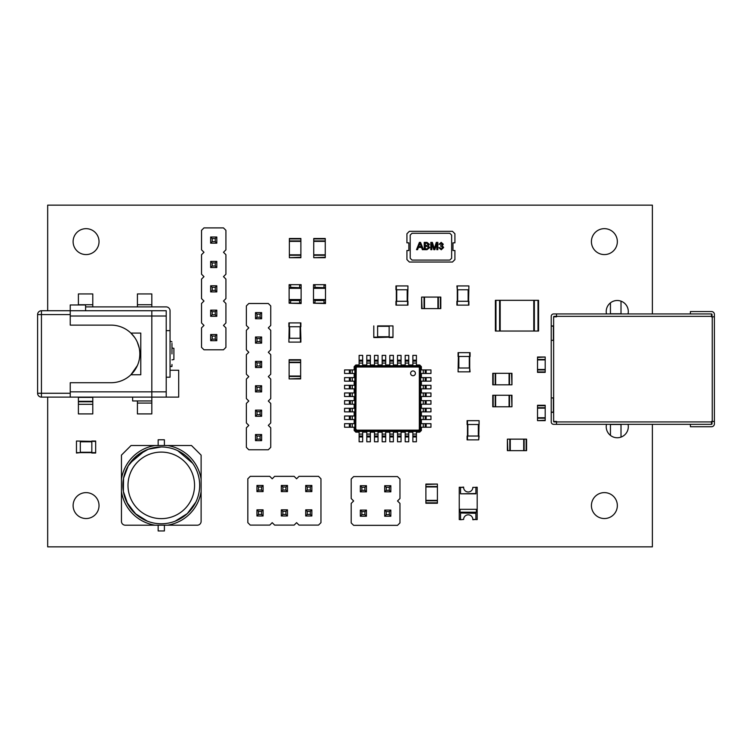 <?xml version="1.0" encoding="UTF-8"?>
<svg xmlns="http://www.w3.org/2000/svg" width="752" height="752" viewBox="0 0 752 752"><rect width="100%" height="100%" fill="white"/><g stroke="black" fill="none" stroke-linecap="round" stroke-linejoin="round"><path stroke-width="1.13" d="M177.726 450.674L192.672 463.26M195.802 502.167L187.304 513.597L175.225 521.136L187.304 513.597L195.802 502.167L187.304 513.597L175.225 521.136M147.326 521.136L136.018 514.283L127.708 503.99L123.375 491.479L123.554 478.225L128.235 465.817L136.855 455.74L148.351 449.217L161.276 446.97A38.39 38.39 0 0 1 197.908 496.884A38.39 38.39 0 0 1 124.653 496.884A38.39 38.39 0 0 1 161.276 446.97A38.39 38.39 0 0 1 197.908 496.884A38.39 38.39 0 0 1 124.653 496.884A38.39 38.39 0 0 1 161.276 446.97L148.351 449.217L136.855 455.74L128.235 465.817L123.554 478.225L123.375 491.479L127.708 503.99L136.018 514.283L147.326 521.136L135.257 513.597L126.75 502.167M167.48 445.532L131.045 445.532L121.448 455.129L121.448 521.362A3.835 3.835 0 0 0 125.283 525.197L167.48 525.197A40.317 40.317 0 0 0 201.113 491.573L201.113 455.129L191.516 445.532L167.48 445.532A40.317 40.317 0 0 1 201.113 479.165M121.448 479.165A40.317 40.317 0 0 1 155.081 445.532M167.48 525.197L197.268 525.197A3.835 3.835 0 0 0 201.113 521.362L201.113 491.573M121.448 491.573A40.317 40.317 0 0 0 155.081 525.197M129.889 463.26L144.835 450.674M164.397 445.532L164.397 439.779L158.155 439.779L158.155 445.532M158.155 525.197L158.155 530.959L164.397 530.959L164.397 525.197M76.469 441.029L95.673 441.415L95.673 453.024L91.829 453.024L91.829 441.415L80.314 441.415L80.314 452.648L95.673 452.648M76.469 452.648L80.314 452.648L76.469 453.024L76.469 441.415M80.314 452.648L91.829 452.648M91.829 441.029L95.673 441.029L91.829 441.415M468.9 285.929L468.515 305.124L456.906 305.124L456.906 301.289L468.515 301.289L468.515 289.764L457.291 289.764L457.291 305.124M457.291 285.929L457.291 289.764L456.906 285.929L468.515 285.929M468.9 301.289L468.9 305.124L468.515 301.289M407.951 285.929L407.565 305.124L395.956 305.124L395.956 301.289L407.951 301.289L407.565 305.124M395.956 285.929L395.956 289.764L395.956 285.929L407.565 285.929M395.956 289.764L407.951 289.764M396.342 285.929L396.342 305.124M395.956 301.289L395.956 305.124M407.951 301.289L407.951 305.124M478.714 420.669L467.095 420.669L467.095 424.513L479.099 424.513L479.099 420.669L478.714 439.864L467.095 439.864L467.095 436.028L479.099 436.028L478.714 439.864M467.481 420.669L467.481 439.864M467.481 424.513L467.481 436.028M377.617 325.917L392.976 325.917L392.976 337.526L389.141 337.526L389.141 325.917L377.617 325.917L377.617 337.15L392.976 337.15M373.782 337.526L377.617 337.526L373.782 337.526L373.782 325.917M377.617 337.526L389.141 337.15M392.976 325.917L389.141 325.917M389.141 337.526L392.976 337.526M288.881 342.104L289.266 322.909L300.875 322.909L300.875 326.744L289.266 326.744L289.266 338.268L300.499 338.268L300.499 322.909M300.875 342.104L300.875 338.268L300.875 342.104L289.266 342.104M300.875 338.268L300.499 326.744M288.881 326.744L288.881 322.909L289.266 326.744M300.875 326.744L300.875 322.909M460.544 493.519L460.544 487.381L463.617 487.381A4.606 4.606 0 0 0 468.223 491.987A4.606 4.606 0 0 0 472.829 487.381L475.903 487.381L475.903 493.81L460.544 493.81L475.903 493.519M463.627 487.089L460.544 487.381M475.903 487.381L472.829 487.381M460.544 487.24L459.246 487.24L459.246 519.585L460.544 519.585M475.903 513.296L460.544 513.005L475.903 513.005L475.903 519.435L472.829 519.435A4.606 4.606 0 0 0 468.223 514.829A4.606 4.606 0 0 0 463.617 519.435L460.544 519.726L463.617 519.435M475.903 487.24L477.191 487.24L477.191 519.585L475.903 519.585M476.383 509.311L460.064 509.311L460.064 512.187L476.383 512.187L476.383 509.311M460.544 513.296L460.544 519.435M472.82 519.726L475.903 519.435M325.503 303.197L313.509 303.197L325.503 303.535L325.503 302.689L323.999 302.689L323.999 300.17L325.503 300.17L325.503 284.67L313.509 284.67L325.503 284.67M313.509 303.197L313.509 300.17L323.999 300.17M313.509 300.17L313.509 299.55L325.503 299.55M325.503 302.689L325.503 300.17M313.509 299.55L313.509 288.317L325.503 288.317M313.509 288.317L313.509 287.696L325.503 287.696M313.509 302.689L315.003 302.689L315.003 300.17M313.509 287.696L313.509 284.67M323.999 287.696L315.003 287.358L315.003 285.177L313.509 285.177M325.503 285.177L323.999 285.177L323.999 287.358M301.12 303.197L289.125 303.197L301.12 303.535L301.12 302.689L299.625 302.689L299.625 300.17L301.12 300.17L301.12 284.67L289.125 284.67L301.12 284.67M289.125 303.197L289.125 300.17L299.625 300.17M289.125 300.17L289.125 299.55L301.12 299.55M301.12 302.689L301.12 300.17M289.125 299.55L289.125 288.317L301.12 288.317M289.125 288.317L289.125 287.696L301.12 287.696M289.125 302.689L290.629 302.689L290.629 300.17M289.125 287.696L289.125 284.67M299.625 287.696L290.629 287.358L290.629 285.177L289.125 285.177M301.12 285.177L299.625 285.177L299.625 287.358M538 331.04L495.38 331.04L495.38 300.33L538.573 300.33L538.573 331.04L538 331.04L538 300.33M500.183 331.04L500.183 300.33M533.779 331.04L533.779 300.33M507.816 439.14L526.579 439.14L526.579 450.655L507.384 450.655L507.384 439.14L507.816 450.655M523.702 439.14L523.702 450.655M510.26 439.14L510.26 450.655M85.596 310.736L85.596 304.974L70.237 304.974L70.237 314.571L41.435 314.571L41.435 393.277L37.6 393.277L37.6 314.571A3.835 3.835 0 0 1 41.435 310.736A3.835 3.835 0 0 0 37.6 314.571L41.435 314.571L41.435 310.736L151.819 310.736L151.819 397.112L151.819 310.736L166.22 310.736L166.22 397.112L178.694 397.112L178.694 370.238L170.055 370.238M134.533 337.291L130.904 333.089L140.784 333.089L140.784 374.759L130.904 374.759L137.372 365.547M137.353 342.263L139.176 347.875M70.237 393.277L70.237 397.112L41.435 397.112A3.835 3.835 0 0 1 37.6 393.277A3.835 3.835 0 0 0 41.435 397.112L41.435 393.277L70.237 393.277L70.237 382.721L111.023 382.721A28.792 28.792 0 0 0 139.825 353.919A28.792 28.792 0 0 0 111.023 325.127L70.237 325.127L70.237 314.571M70.237 397.112L166.22 397.112M70.237 382.721L70.237 391.839L166.22 391.839M70.237 325.127L70.237 316.009L166.22 316.009M171.973 359.87L173.9 359.531L173.9 348.317L171.973 347.979M170.055 365.923C171.541 366.788 172.18 366.788 171.973 365.923L171.973 364.485M171.973 343.363L171.973 353.919M151.819 304.729L151.819 293.938L137.419 293.938L137.419 304.729L151.819 304.729L151.819 306.891M137.419 306.891L137.419 304.729M85.596 306.891L166.126 306.891A3.939 3.939 0 0 1 170.055 310.83L170.055 377.203L166.22 377.203M78.396 304.974L78.396 293.938L92.787 293.938L92.787 306.891M151.819 397.112L151.819 413.91L137.419 413.91L137.419 400.957L151.819 400.957L132.625 400.957L132.625 397.112M78.396 397.112L78.396 413.91L92.787 413.91L92.787 404.313L78.396 404.313M92.787 404.313L92.787 397.112M223.485 349.793L225.92 347.358L225.92 327.853L223.485 325.419L225.92 322.975L225.92 303.479L223.485 301.035L225.92 298.6L225.92 279.095L223.485 276.661L225.92 274.217L225.92 254.712L223.485 252.277L225.92 249.843L225.92 230.338L223.485 227.894L203.98 227.894L201.536 230.338L201.536 249.843L203.98 252.277L201.536 254.712L201.536 274.217L203.98 276.661L201.536 279.095L201.536 298.6L203.98 301.035L201.536 303.479L201.536 322.975L203.98 325.419L201.536 327.853L201.536 347.358L203.98 349.793L223.485 349.793M210.654 334.537L210.654 340.675L212.196 339.143L212.196 336.069L210.654 334.537L216.802 334.537L216.802 340.675L210.654 340.675M216.802 316.301L210.654 316.301L212.196 314.759L215.269 314.759L216.802 316.301L216.802 310.153L210.654 310.153L210.654 316.301M216.802 291.917L210.654 291.917L212.196 290.385L215.269 290.385L216.802 291.917L216.802 285.779L210.654 285.779L210.654 291.917M216.802 243.159L210.654 243.159L212.196 241.627L215.269 241.627L216.802 243.159L216.802 237.012L210.654 237.012L210.654 243.159M210.654 267.543L216.802 267.543L216.802 261.395L210.654 261.395L210.654 267.543L212.196 266.001L212.196 262.927L210.654 261.395M216.802 340.675L215.269 339.143L212.196 339.143M216.802 334.537L215.269 336.069L215.269 339.143M215.269 336.069L212.196 336.069M216.802 310.153L215.269 311.695L215.269 314.759M210.654 310.153L212.196 311.695L212.196 314.759M215.269 311.695L212.196 311.695M216.802 285.779L215.269 287.311L215.269 290.385M210.654 285.779L212.196 287.311L212.196 290.385M215.269 287.311L212.196 287.311M216.802 237.012L215.269 238.553L215.269 241.627M210.654 237.012L212.196 238.553L212.196 241.627M215.269 238.553L212.196 238.553M216.802 261.395L215.269 262.927L212.196 262.927M216.802 267.543L215.269 266.001L212.196 266.001M215.269 262.927L215.269 266.001M353.637 476.589L351.193 479.033L351.193 498.529L353.637 500.973L351.193 503.408L351.193 522.913L353.637 525.347L397.517 525.347L399.961 522.913L399.961 503.408L397.517 500.973L399.961 498.529L399.961 479.033L397.517 476.589L353.637 476.589M390.843 491.855L390.843 485.707L389.301 487.249L389.301 490.313L390.843 491.855L384.695 491.855L384.695 485.707L390.843 485.707M384.695 510.091L390.843 510.091L389.301 511.623L386.227 511.623L384.695 510.091L384.695 516.229L390.843 516.229L390.843 510.091M366.459 516.229L366.459 510.091L364.927 511.623L364.927 514.697L366.459 516.229L360.321 516.229L360.321 510.091L366.459 510.091M366.459 491.855L366.459 485.707L364.927 487.249L364.927 490.313L366.459 491.855L360.321 491.855L360.321 485.707L366.459 485.707M384.695 485.707L386.227 487.249L389.301 487.249M384.695 491.855L386.227 490.313L386.227 487.249M386.227 490.313L389.301 490.313M384.695 516.229L386.227 514.697L386.227 511.623M390.843 516.229L389.301 514.697L389.301 511.623M386.227 514.697L389.301 514.697M360.321 510.091L361.853 511.623L364.927 511.623M360.321 516.229L361.853 514.697L361.853 511.623M361.853 514.697L364.927 514.697M360.321 485.707L361.853 487.249L364.927 487.249M360.321 491.855L361.853 490.313L361.853 487.249M361.853 490.313L364.927 490.313M247.831 522.668L250.266 525.103L269.771 525.103L272.205 522.668L274.649 525.103L294.145 525.103L296.589 522.668L299.023 525.103L318.528 525.103L320.963 522.668L320.963 478.789L318.528 476.345L299.023 476.345L296.589 478.789L294.145 476.345L274.649 476.345L272.205 478.789L269.771 476.345L250.266 476.345L247.831 478.789L247.831 522.668M287.471 485.463L281.323 485.463L282.865 487.005L285.929 487.005L287.471 485.463L287.471 491.611L281.323 491.611L281.323 485.463M281.323 515.985L281.323 509.847L282.865 511.379L282.865 514.453L281.323 515.985L287.471 515.985L287.471 509.847L281.323 509.847M263.087 509.847L256.949 509.847L258.481 511.379L261.555 511.379L263.087 509.847L263.087 515.985L256.949 515.985L256.949 509.847M263.087 485.463L256.949 485.463L258.481 487.005L261.555 487.005L263.087 485.463L263.087 491.611L256.949 491.611L256.949 485.463M311.845 485.463L305.707 485.463L307.239 487.005L310.313 487.005L311.845 485.463L311.845 491.611L305.707 491.611L305.707 485.463M311.845 509.847L305.707 509.847L307.239 511.379L310.313 511.379L311.845 509.847L311.845 515.985L305.707 515.985L305.707 509.847M281.323 491.611L282.865 490.069L282.865 487.005M287.471 491.611L285.929 490.069L282.865 490.069M285.929 490.069L285.929 487.005M287.471 515.985L285.929 514.453L282.865 514.453M287.471 509.847L285.929 511.379L282.865 511.379M285.929 514.453L285.929 511.379M256.949 515.985L258.481 514.453L258.481 511.379M263.087 515.985L261.555 514.453L258.481 514.453M261.555 514.453L261.555 511.379M256.949 491.611L258.481 490.069L258.481 487.005M263.087 491.611L261.555 490.069L258.481 490.069M261.555 490.069L261.555 487.005M305.707 491.611L307.239 490.069L307.239 487.005M311.845 491.611L310.313 490.069L307.239 490.069M310.313 490.069L310.313 487.005M305.707 515.985L307.239 514.453L307.239 511.379M311.845 515.985L310.313 514.453L307.239 514.453M310.313 514.453L310.313 511.379M248.799 303.498L246.365 305.932L246.365 325.437L248.799 327.872L246.365 330.316L246.365 349.812L248.799 352.256L246.365 354.69L246.365 374.195L248.799 376.63L246.365 379.074L246.365 398.579L248.799 401.013L246.365 403.448L246.365 422.953L248.799 425.397L246.365 427.832L246.365 447.337L248.799 449.771L268.304 449.771L270.748 447.337L270.748 427.832L268.304 425.397L270.748 422.953L270.748 403.448L268.304 401.013L270.748 398.579L270.748 379.074L268.304 376.63L270.748 374.195L270.748 354.69L268.304 352.256L270.748 349.812L270.748 330.316L268.304 327.872L270.748 325.437L270.748 305.932L268.304 303.498L248.799 303.498M261.63 318.754L261.63 312.616L260.089 314.148L260.089 317.222L261.63 318.754L255.483 318.754L255.483 312.616L261.63 312.616M261.63 367.512L261.63 361.374L260.089 362.906L260.089 365.98L261.63 367.512L255.483 367.512L255.483 361.374L261.63 361.374M261.63 343.138L261.63 336.99L260.089 338.532L260.089 341.596L261.63 343.138L255.483 343.138L255.483 336.99L261.63 336.99M261.63 434.515L255.483 434.515L255.483 440.653L261.63 440.653L261.63 434.515L260.089 436.047L260.089 439.121L261.63 440.653M255.483 410.131L261.63 410.131L260.089 411.664L257.015 411.664L255.483 410.131L255.483 416.279L261.63 416.279L261.63 410.131M261.63 385.748L255.483 385.748L255.483 391.895L261.63 391.895L261.63 385.748L260.089 387.289L260.089 390.363L261.63 391.895M255.483 312.616L257.015 314.148L260.089 314.148M255.483 318.754L257.015 317.222L257.015 314.148M257.015 317.222L260.089 317.222M255.483 361.374L257.015 362.906L260.089 362.906M255.483 367.512L257.015 365.98L257.015 362.906M257.015 365.98L260.089 365.98M255.483 336.99L257.015 338.532L260.089 338.532M255.483 343.138L257.015 341.596L257.015 338.532M257.015 341.596L260.089 341.596M255.483 440.653L257.015 439.121L260.089 439.121M255.483 434.515L257.015 436.047L260.089 436.047M257.015 439.121L257.015 436.047M255.483 416.279L257.015 414.737L257.015 411.664M261.63 416.279L260.089 414.737L260.089 411.664M257.015 414.737L260.089 414.737M255.483 391.895L257.015 390.363L260.089 390.363M255.483 385.748L257.015 387.289L260.089 387.289M257.015 390.363L257.015 387.289M511.52 406.776L492.757 406.776L492.757 395.251L511.952 395.251L511.952 406.776L511.52 395.251M495.634 406.776L495.634 395.251M509.076 406.776L509.076 395.251M511.52 384.827L492.757 384.827L492.757 373.312L511.952 373.312L511.952 384.827L511.52 373.312M495.634 384.827L495.634 373.312M509.076 384.827L509.076 373.312M422.041 297.078L440.804 297.078L440.804 308.602L421.609 308.602L421.609 297.078L422.041 308.602M437.927 297.078L437.927 308.602M424.495 297.078L424.495 308.602M437.41 484.495L437.41 503.257L425.895 503.257L425.895 484.062L437.41 484.062L425.895 484.495M437.41 500.371L425.895 500.371M437.41 484.062L425.895 484.062M437.41 486.939L425.895 486.939M300.64 359.719L289.125 359.719L300.64 359.719L300.64 378.914L289.125 378.914L300.64 378.482M289.125 359.719L289.125 362.173L300.64 362.173M289.125 378.482L289.125 362.173M289.125 362.605L300.64 362.605M289.125 376.038L300.64 376.038M325.259 238.497L313.744 238.497L325.259 238.497L325.259 257.701L313.744 257.701L325.259 257.269M313.744 238.497L313.744 240.95L325.259 240.95M313.744 257.269L313.744 240.95M313.744 241.383L325.259 241.383M313.744 257.701L325.259 257.701M313.744 254.815L325.259 254.815M300.885 238.497L289.37 238.497L300.885 238.497L300.885 257.701L289.37 257.701L300.885 257.269M289.37 238.497L289.37 240.95L300.885 240.95M289.37 257.269L289.37 240.95M289.37 241.383L300.885 241.383M289.37 257.701L300.885 257.701M289.37 254.815L300.885 254.815M545.2 405.281L537.52 405.281L545.2 405.281L545.2 420.641L537.52 420.641L545.2 420.208M537.52 405.281L537.52 407.725L545.2 407.725M537.52 420.208L537.52 407.725M537.52 408.157L545.2 408.157M537.52 417.755L545.2 417.755M440.832 245.378L440.738 246.224L442.721 247.483L441.274 248.94L439.901 247.634L438.971 247.728L441.245 249.786L443.652 247.493L442.279 245.688L443.276 244.24L441.198 242.379L439.065 244.259L439.995 244.353L441.227 243.225L442.345 244.268L440.832 245.378M437.843 249.692L437.843 242.379L436.301 242.379L434.327 248.583L432.362 242.379L430.811 242.379L430.811 249.692L431.836 249.692L431.836 243.507L433.782 249.692L434.863 249.692L436.809 243.507L436.809 249.692L437.843 249.692M423.461 249.692L420.556 242.379L419.4 242.379L416.495 249.692L417.586 249.692L418.422 247.446L421.534 247.446L422.37 249.692L423.461 249.692M451.642 235.094L451.642 258.256L449.818 260.089L412.03 260.089L410.197 258.256L410.197 235.094L412.03 233.27L449.818 233.27L451.642 235.094M426.986 242.379L429.401 244.278L428.302 245.848L429.683 247.596L426.995 249.692L424.241 249.692L424.241 242.379L426.986 242.379M452.478 262.034L409.361 262.034L406.926 259.6L406.926 250.519L408.872 250.519L408.872 242.84L406.926 242.84L406.926 233.759L409.361 231.315L452.478 231.315L454.913 233.759L454.913 242.84L452.967 242.84L452.967 250.519L454.913 250.519L454.913 259.6L452.478 262.034M419.983 243.225L418.732 246.6L421.223 246.6L419.983 243.225M426.788 245.472L425.275 245.472L425.275 243.225L426.666 243.225L428.367 244.362L426.788 245.472M427.004 248.846L428.649 247.587L426.892 246.318L425.275 246.318L425.275 248.846L427.004 248.846M553.632 316.827A0.479 0.479 0 0 1 554.111 316.348L556.508 316.348L556.508 316.827L553.632 316.827L553.632 421.449L556.508 421.449L556.508 421.928L554.111 421.928A0.479 0.479 0 0 1 553.632 421.449M553.632 340.336L551.225 340.336L551.225 326.133L553.387 326.133L553.387 340.336M551.225 340.336L551.225 412.134L553.387 412.134L553.387 397.93M553.632 397.93L551.225 397.93M711.524 316.348L556.508 316.348L556.508 313.941L711.524 313.941L711.524 316.827L714.4 316.827L714.4 314.421A2.876 2.876 0 0 0 711.524 311.544L690.402 311.544L690.402 313.941M690.402 424.325L690.402 426.722L711.524 426.722A2.876 2.876 0 0 0 714.4 423.846L714.4 421.449L711.524 421.449L711.524 424.325L556.508 424.325L556.508 421.928L711.524 421.928M553.632 412.331L551.225 412.331L551.225 421.928A2.397 2.397 0 0 0 553.632 424.325L556.508 424.325M714.4 421.449L714.4 316.827M556.508 313.941L553.632 313.941A2.397 2.397 0 0 0 551.225 316.348L551.225 325.945L553.632 325.945M712.003 421.449L712.003 423.846A0.479 0.479 0 0 1 711.524 424.325M711.524 313.941A0.479 0.479 0 0 1 712.003 314.421L712.003 316.827M621.011 301.157L621.011 313.941M621.011 424.325L621.011 437.1M610.445 302.859L610.445 313.941M610.445 424.325L610.445 435.399M426.158 369.928L426.158 373.471L430.962 373.471L430.962 369.928L421.364 369.928L421.364 366.656L420.641 367.023L420.641 430.135L419.719 429.674M426.158 373.471L421.364 373.471L421.364 377.607L423.282 377.607L423.282 381.151L421.364 381.151L421.364 385.278L423.282 385.278L423.282 388.831L421.364 388.831L421.364 392.958L423.282 392.958L423.282 396.511L421.364 396.511L421.364 400.637L423.282 400.637L423.282 404.191L421.364 404.191L421.364 408.317L423.282 408.317L423.282 411.87L421.364 411.87L421.364 415.997L423.282 415.997L423.282 419.55L421.364 419.55L421.364 423.677L423.282 423.677L423.282 427.23L421.364 427.23L421.364 430.492L419.682 432.165L416.42 432.165L416.42 434.092L412.867 434.092L412.867 432.165L408.74 432.165L408.74 434.092L405.187 434.092L405.187 432.165L401.06 432.165L401.06 434.092L397.507 434.092L397.507 432.165L393.381 432.165L393.381 434.092L389.827 434.092L389.827 432.165L385.701 432.165L385.701 434.092L382.157 434.092L382.157 432.165L378.021 432.165L378.021 434.092L374.477 434.092L374.477 432.165L370.351 432.165L370.351 434.092L366.797 434.092L366.797 432.165L362.671 432.165L362.671 434.092L359.118 434.092L359.118 432.165L355.856 432.165L354.173 430.492L354.173 427.23L352.256 427.23L352.256 423.677L354.173 423.677L354.173 419.55L352.256 419.55L352.256 415.997L354.173 415.997L354.173 411.87L352.256 411.87L352.256 408.317L354.173 408.317L354.173 404.191L352.256 404.191L352.256 400.637L354.173 400.637L354.173 396.511L352.256 396.511L352.256 392.958L354.173 392.958L354.173 388.831L352.256 388.831L352.256 385.278L354.173 385.278L354.173 381.151L352.256 381.151L352.256 377.607L354.173 377.607L354.173 373.471L352.256 373.471L352.256 369.928L354.173 369.928L354.173 366.656L355.856 364.983L359.118 364.983L359.118 363.066L362.671 363.066L362.671 364.983L366.797 364.983L366.797 363.066L370.351 363.066L370.351 364.983L374.477 364.983L374.477 363.066L378.021 363.066L378.021 364.983L382.157 364.983L382.157 363.066L385.701 363.066L385.701 364.983L389.827 364.983L389.827 363.066L393.381 363.066L393.381 364.983L397.507 364.983L397.507 363.066L401.06 363.066L401.06 364.983L405.187 364.983L405.187 363.066L408.74 363.066L408.74 364.983L412.867 364.983L412.867 363.066L416.42 363.066L416.42 364.983L419.682 364.983L421.364 366.656M425.2 369.928L425.2 373.471M355.734 429.712L355.734 367.437L356.636 366.544L418.902 366.534L419.804 367.437L419.804 429.712L418.902 430.614L356.636 430.614L355.734 429.712L356.204 367.634L356.824 367.004L418.714 367.004L419.334 367.634L419.334 429.514L418.714 430.144L356.824 430.144L356.204 429.514M419.682 364.983L419.325 365.698L420.641 367.023L419.719 367.484M426.158 377.607L426.158 381.151L430.962 381.151L430.962 377.607L423.282 377.607M423.282 423.677L430.962 423.677L430.962 427.23L423.282 427.23M421.364 430.492L420.641 430.135L419.325 431.451L418.864 430.529M423.282 415.997L430.962 415.997L430.962 419.55L423.282 419.55M426.158 381.151L423.282 381.151M426.158 385.278L426.158 388.831L430.962 388.831L430.962 385.278L423.282 385.278M423.282 408.317L430.962 408.317L430.962 411.87L423.282 411.87M426.158 388.831L423.282 388.831M426.158 392.958L426.158 396.511L430.962 396.511L430.962 392.958L423.282 392.958M423.282 400.637L430.962 400.637L430.962 404.191L423.282 404.191M426.158 396.511L423.282 396.511M419.804 367.437L419.334 367.634M419.804 429.712L419.334 429.514M355.856 364.983L356.213 365.698L419.325 365.698L418.864 366.619M425.2 377.607L425.2 381.151M419.682 432.165L419.325 431.451L356.213 431.451L356.674 430.529M425.2 423.677L425.2 427.23M425.2 415.997L425.2 419.55M425.2 385.278L425.2 388.831M425.2 408.317L425.2 411.87M425.2 392.958L425.2 396.511M425.2 400.637L425.2 404.191M412.867 363.066L412.867 355.386L416.42 355.386L416.42 363.066M418.902 430.614L418.714 430.144M410.601 373.34A2.397 2.397 0 0 0 414.202 375.417A2.397 2.397 0 0 0 414.202 371.262A2.397 2.397 0 0 0 410.601 373.34M354.173 366.656L354.897 367.023L356.213 365.698L356.674 366.619M416.42 436.968L412.867 436.968L412.867 441.772L416.42 441.772L416.42 434.092M362.671 434.092L362.671 441.772L359.118 441.772L359.118 434.092M355.856 432.165L356.213 431.451L354.897 430.135L354.897 367.023L355.809 367.484M412.867 436.968L412.867 434.092M408.74 436.968L405.187 436.968L405.187 441.772L408.74 441.772L408.74 434.092M370.351 434.092L370.351 441.772L366.797 441.772L366.797 434.092M405.187 436.968L405.187 434.092M401.06 436.968L397.507 436.968L397.507 441.772L401.06 441.772L401.06 434.092M378.021 434.092L378.021 441.772L374.477 441.772L374.477 434.092M397.507 436.968L397.507 434.092M393.381 436.968L389.827 436.968L389.827 441.772L393.381 441.772L393.381 434.092M385.701 434.092L385.701 441.772L382.157 441.772L382.157 434.092M389.827 436.968L389.827 434.092M354.173 430.492L355.809 429.674M349.37 427.23L349.37 423.677L344.576 423.677L344.576 427.23L352.256 427.23M352.256 373.471L344.576 373.471L344.576 369.928L352.256 369.928M349.37 423.677L352.256 423.677M349.37 419.55L349.37 415.997L344.576 415.997L344.576 419.55L352.256 419.55M352.256 381.151L344.576 381.151L344.576 377.607L352.256 377.607M349.37 415.997L352.256 415.997M349.37 411.87L349.37 408.317L344.576 408.317L344.576 411.87L352.256 411.87M352.256 388.831L344.576 388.831L344.576 385.278L352.256 385.278M349.37 408.317L352.256 408.317M349.37 404.191L349.37 400.637L344.576 400.637L344.576 404.191L352.256 404.191M352.256 396.511L344.576 396.511L344.576 392.958L352.256 392.958M349.37 400.637L352.256 400.637M359.118 360.18L362.671 360.18L362.671 355.386L359.118 355.386L359.118 363.066M362.671 360.18L362.671 363.066M366.797 360.18L370.351 360.18L370.351 355.386L366.797 355.386L366.797 363.066M405.187 363.066L405.187 355.386L408.74 355.386L408.74 363.066M370.351 360.18L370.351 363.066M374.477 360.18L378.021 360.18L378.021 355.386L374.477 355.386L374.477 363.066M397.507 363.066L397.507 355.386L401.06 355.386L401.06 363.066M378.021 360.18L378.021 363.066M382.157 360.18L385.701 360.18L385.701 355.386L382.157 355.386L382.157 363.066M389.827 363.066L389.827 355.386L393.381 355.386L393.381 363.066M385.701 360.18L385.701 363.066M412.867 361.139L416.42 361.139M356.636 430.614L356.824 430.144M355.734 367.437L356.204 367.634M416.42 436.01L412.867 436.01M362.671 436.01L359.118 436.01M408.74 436.01L405.187 436.01M370.351 436.01L366.797 436.01M401.06 436.01L397.507 436.01M378.021 436.01L374.477 436.01M393.381 436.01L389.827 436.01M385.701 436.01L382.157 436.01M350.338 427.23L350.338 423.677L350.338 427.23M350.338 373.471L350.338 369.928L350.338 373.471M350.338 419.55L350.338 415.997L350.338 419.55M350.338 381.151L350.338 377.607L350.338 381.151M350.338 411.87L350.338 408.317L350.338 411.87M350.338 388.831L350.338 385.278L350.338 388.831M350.338 404.191L350.338 400.637L350.338 404.191M350.338 396.511L350.338 392.958L350.338 396.511M359.118 361.139L362.671 361.139M366.797 361.139L370.351 361.139M405.187 361.139L408.74 361.139M374.477 361.139L378.021 361.139M397.507 361.139L401.06 361.139M382.157 361.139L385.701 361.139M389.827 361.139L393.381 361.139M537.52 372.362L545.2 372.362L537.52 372.362L537.52 357.012L545.2 357.012L537.52 357.444M545.2 372.362L545.2 369.918L537.52 369.918M545.2 357.444L545.2 369.918M545.2 369.486L537.52 369.486M545.2 359.888L537.52 359.888M458.081 371.845L458.457 352.65L470.075 352.65L470.075 356.495L458.457 356.495L458.457 368.01L469.69 368.01L469.69 352.65M469.69 371.845L469.69 368.01L470.075 371.845L458.457 371.845M469.69 368.01L469.69 356.495M458.081 356.495L458.081 352.65L458.457 356.495M652.379 424.325L652.379 546.854L47.677 546.854L47.677 397.112M47.677 310.736L47.677 205.146L652.379 205.146L652.379 313.941M604.382 518.532A12.953 12.953 0 0 1 593.159 499.102A12.953 12.953 0 0 1 615.606 499.102A12.953 12.953 0 0 1 604.382 518.532M628.042 424.325A11.036 11.036 0 0 1 617.26 437.758A11.036 11.036 0 0 1 606.488 424.325M86.076 518.532A12.953 12.953 0 0 1 74.852 499.102A12.953 12.953 0 0 1 97.29 499.102A12.953 12.953 0 0 1 86.076 518.532M606.488 313.941A11.036 11.036 0 0 1 617.26 300.499A11.036 11.036 0 0 1 628.033 313.941M604.382 254.58A12.953 12.953 0 0 1 593.159 235.141A12.953 12.953 0 0 1 615.606 235.141A12.953 12.953 0 0 1 604.382 254.58M86.076 254.58A12.953 12.953 0 0 1 74.852 235.141A12.953 12.953 0 0 1 97.29 235.141A12.953 12.953 0 0 1 86.076 254.58M161.276 452.093A33.276 33.276 0 0 1 192.493 496.884A33.276 33.276 0 0 1 130.058 496.884A33.276 33.276 0 0 1 161.276 452.093M80.314 441.8L91.829 441.8M80.314 452.262L91.829 452.262M468.139 289.764L468.139 301.289M457.677 289.764L457.677 301.289M407.189 289.764L407.189 301.289M396.727 289.764L396.727 301.289M478.328 424.513L478.328 436.028M467.866 424.513L467.866 436.028M373.782 337.15L377.617 337.15M377.617 326.302L389.141 326.302M377.617 336.764L389.141 336.764M300.499 342.104L300.499 338.268M289.652 338.268L289.652 326.744M300.114 338.268L300.114 326.744M323.999 300.509L315.003 300.509M299.625 300.509L290.629 300.509M495.963 331.04L495.963 300.33M499.61 331.04L499.61 300.33M534.352 331.04L534.352 300.33M526.146 439.14L526.146 450.655M524.135 439.14L524.135 450.655M509.828 439.14L509.828 450.655M78.396 304.729L92.787 304.729M137.419 403.072L151.819 403.072M92.787 397.404L78.396 397.404M92.787 401.314L78.396 401.314M92.787 401.775L78.396 401.775M493.19 406.776L493.19 395.251M495.201 406.776L495.201 395.251M509.508 406.776L509.508 395.251M493.19 384.827L493.19 373.312M495.201 384.827L495.201 373.312M509.508 384.827L509.508 373.312M440.381 297.078L440.381 308.602M438.36 297.078L438.36 308.602M424.062 297.078L424.062 308.602M437.41 502.825L425.895 502.825M437.41 500.804L425.895 500.804M437.41 486.506L425.895 486.506M289.125 360.152L300.64 360.152M289.125 376.47L300.64 376.47M313.744 238.929L325.259 238.929M313.744 255.248L325.259 255.248M289.37 238.929L300.885 238.929M289.37 255.248L300.885 255.248M537.52 405.713L545.2 405.713M537.52 418.187L545.2 418.187M712.238 421.449L712.238 316.827M610.445 313.781L621.011 313.781M610.445 424.485L621.011 424.485M423.282 369.928L423.282 373.471M426.158 423.677L426.158 427.23M426.158 415.997L426.158 419.55M426.158 408.317L426.158 411.87M426.158 400.637L426.158 404.191M412.867 360.18L416.42 360.18M362.671 436.968L359.118 436.968M370.351 436.968L366.797 436.968M378.021 436.968L374.477 436.968M385.701 436.968L382.157 436.968M349.37 373.471L349.37 369.928M349.37 381.151L349.37 377.607M349.37 388.831L349.37 385.278M349.37 396.511L349.37 392.958M405.187 360.18L408.74 360.18M397.507 360.18L401.06 360.18M389.827 360.18L393.381 360.18M545.2 371.93L537.52 371.93M545.2 359.456L537.52 359.456M458.842 368.01L458.842 356.495M469.304 368.01L469.304 356.495M171.973 341.925C170.497 341.06 169.858 341.06 170.055 341.925M166.22 330.645L170.055 330.645"/></g></svg>
